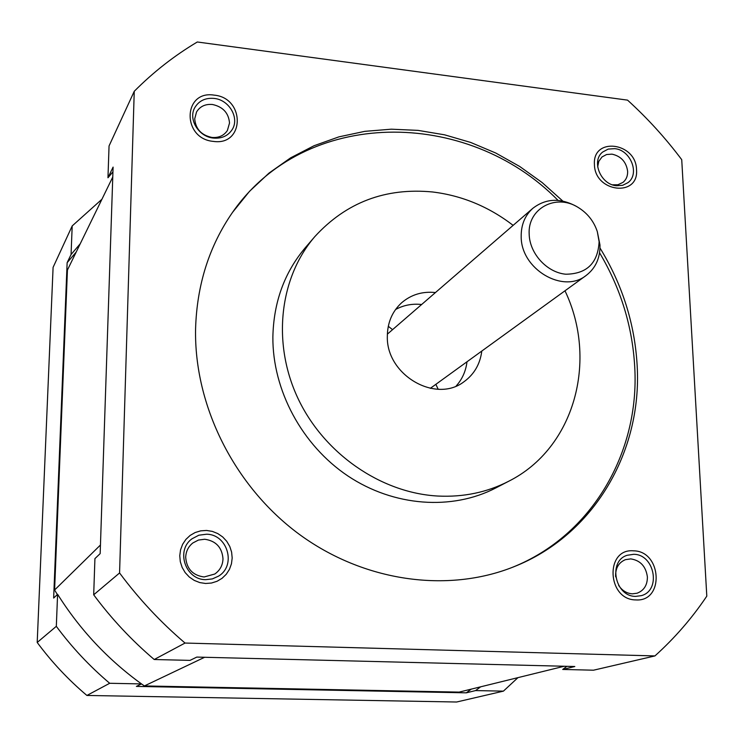 <?xml version="1.0" encoding="UTF-8"?>
<svg xmlns="http://www.w3.org/2000/svg" width="744" height="744" viewBox="0 0 744 744"><rect width="100%" height="100%" fill="white"/><g stroke="black" fill="none" stroke-linecap="round" stroke-linejoin="round"><path stroke-width="1.12" d="M564.212 666.252L459.169 692.106L144.392 685.94L141.5 683.922C107.843 659.556 79.868 629.675 57.595 594.289L56.321 626.327C71.954 647.401 89.745 666.391 109.694 683.28L86.899 695.454L456.639 702.011L503.418 691.139L517.954 677.635M112.772 177.007L67.434 270.035L54.6 590.011L100.449 545.017M57.344 594.521L54.6 590.011M204.619 657.278L144.392 685.94M134.245 91.298C153.404 72.038 174.422 55.605 197.309 41.989L627.555 100.133C647.485 118.25 665.545 138.096 681.727 159.672L706.8 596.139C692.078 618.087 674.789 638.017 654.934 655.929L185.033 643.049C160.63 622.226 138.803 598.864 119.57 572.964L134.245 91.298L109.052 145.945L107.964 177.77L113.097 167.093L100.161 553.62L94.925 558.614L93.688 594.8L119.57 572.964M599.99 248.012C622.43 284.627 634.818 323.891 637.171 365.797C642.193 451.487 594.084 535.345 513.49 566.909C447.442 593.275 363.742 581.761 298.902 534.034C234.193 486.185 194.035 405.545 195.579 328.829C196.89 284.831 209.222 245.994 232.574 212.319L249.51 191.338L268.993 173.101L290.644 157.83L314.098 145.703L338.966 136.85L364.839 131.344L391.325 129.186L418.035 130.377L444.587 134.822L470.617 142.42L495.774 153.032L519.731 166.489L542.162 182.578L562.799 201.066M213.379 141.397C244.795 146.084 245.343 97.892 214.188 95.139C182.847 89.94 181.685 138.737 213.379 141.397M594.437 164.564C594.698 192.445 639.049 197.56 636.52 169.688C636.222 142.253 592.326 136.617 594.437 164.564M633.525 550.83C604.798 548.133 606.955 599.934 635.822 599.915C664.587 602.063 661.918 550.941 633.525 550.83M232.184 557.991L231.607 552.085L229.766 546.44L226.753 541.307L222.698 536.954L217.815 533.597L212.347 531.393L206.562 530.453L200.731 530.844L195.161 532.527L190.12 535.438L185.87 539.437L182.624 544.32L180.55 549.844L179.76 555.731L180.299 561.692L182.141 567.421L185.182 572.61L189.292 577.019L194.24 580.394L199.783 582.589L205.632 583.482L211.491 583.036L217.062 581.278L222.075 578.302L226.269 574.256L229.45 569.355L231.449 563.84L232.184 557.991M654.934 655.929L593.517 670.195L562.715 669.451L574.814 666.512L196.807 657.082L190.008 660.384L154.213 659.51C131.623 640.296 111.451 618.729 93.688 594.8M112.939 171.836L107.964 177.77M562.715 669.451L566.9 666.317M185.033 643.049L154.213 659.51M466.99 361.779C465.846 371.163 462.238 379.245 456.156 386.006M421.625 304.51C412.223 303.478 403.536 305.152 395.557 309.523M481.796 351.047C480.131 364.067 474.207 374.288 464.024 381.709C435.659 403.806 386.08 374.827 387.336 336.334C387.447 322.691 392.19 311.522 401.546 302.845C411.097 294.624 422.397 291.192 435.454 292.55M513.137 225.358C488.78 206.674 461.912 195.542 432.534 191.971C385.457 187.488 346.23 202.359 314.852 236.583C279.604 277.466 271.848 342.538 297.777 397.975C323.677 453.403 380.788 492.946 437.853 496.043C463.475 497.299 487.088 492.37 508.691 481.256C574.675 448.186 598.232 360.338 564.984 290.792M508.691 481.256L495.727 487.98C452.045 510.672 393.855 506.636 347.885 475.955C301.99 445.219 272.453 390.144 272.871 337.013C273.615 302.204 284.441 272.425 305.338 247.668L314.852 236.583M599.562 252.774C620.775 288.495 632.502 326.635 634.744 367.192C639.691 452.259 592.168 535.541 512.393 567.337M558.056 200.396C467.381 107.731 304.901 106.931 231.895 213.296M211.882 137.435C218.736 137.993 223.907 135.678 227.394 130.479L229.524 123.03C228.641 112.967 222.958 106.783 212.468 104.495C205.335 103.89 200.024 106.373 196.546 111.953L194.723 118.808C195.588 128.963 201.308 135.175 211.882 137.435M612.442 184.81L617.883 184.772L623.016 182.373C626.234 179.648 627.778 175.965 627.638 171.325C626.299 161.922 621.073 156.194 611.986 154.148L606.593 154.52L602.017 156.947L598.808 161.309L597.655 166.898M618.627 585.351C622.105 590.596 626.69 593.424 632.354 593.833L637.078 593.219C643.941 590.578 647.382 585.175 647.401 577C645.941 566.417 640.389 560.381 630.735 558.893L625.406 559.674C618.906 562.418 615.632 567.737 615.595 575.642L615.688 576.86M222.995 558.856C222.065 547.426 215.974 540.897 204.74 539.251L198.462 540.051L192.854 542.962C188.334 546.589 185.953 551.351 185.693 557.265C186.605 568.807 192.733 575.382 204.07 576.981L214.765 574.033C219.982 570.378 222.726 565.319 222.995 558.856M213.435 138.068C221.647 138.737 227.85 135.975 232.063 129.772C239.856 118.259 229.273 99.789 214.133 98.422C205.493 97.678 199.094 100.682 194.909 107.443C187.86 119.04 198.611 136.84 213.435 138.068M205.697 579.669L212.347 578.916L218.42 576.2C236.638 565.607 227.618 534.183 206.488 534.22L198.843 535.206L192.036 538.777C175.565 550.29 185.358 579.864 205.697 579.669M616.432 185.73L622.635 185.321L627.945 182.661C640.1 173.975 630.67 149.897 614.702 148.651L608.183 149.098L602.668 152.046C591.015 160.955 600.641 184.624 616.432 185.73M635.655 596.381L641.263 595.665C661.444 590.578 654.646 554.196 633.683 554.308L627.192 555.275C607.746 561.004 614.962 596.66 635.655 596.381M101.928 199.252L72.196 225.925L53.094 267.356L37.2 642.463C51.745 662.076 68.309 679.746 86.899 695.454M109.694 683.28L141.509 683.922L136.385 686.405L466.283 692.831L475.574 690.581L503.418 691.139M37.2 642.463L56.321 626.327M72.196 225.925L71.061 254.522L80.222 243.79M76.186 252.077L67.137 262.688L71.061 254.522M67.137 262.688L53.652 598.055L57.595 594.289M466.283 692.831L471.324 689.111M480.661 686.814L475.574 690.581M438.151 389.242L435.872 384.323M392.562 329.648L388.284 326.3M578.153 207.427L576.395 206.376C560.334 197.727 545.826 198.36 532.89 208.274C524.948 215.425 521.051 224.855 521.191 236.564C520.828 269.077 563.096 294.15 586.133 275.475C595.646 268.147 600.259 257.973 599.971 244.953L597.311 231.607C593.842 221.228 587.462 213.175 578.153 207.427C556.084 193.254 527.496 208.478 529.179 234.248C529.644 253.63 546.942 272.499 565.766 274.22C586.793 273.959 597.916 263.134 599.115 241.735L597.311 231.607M387.364 334.149L532.89 208.274M430.311 388.349L586.133 275.475"/></g></svg>
